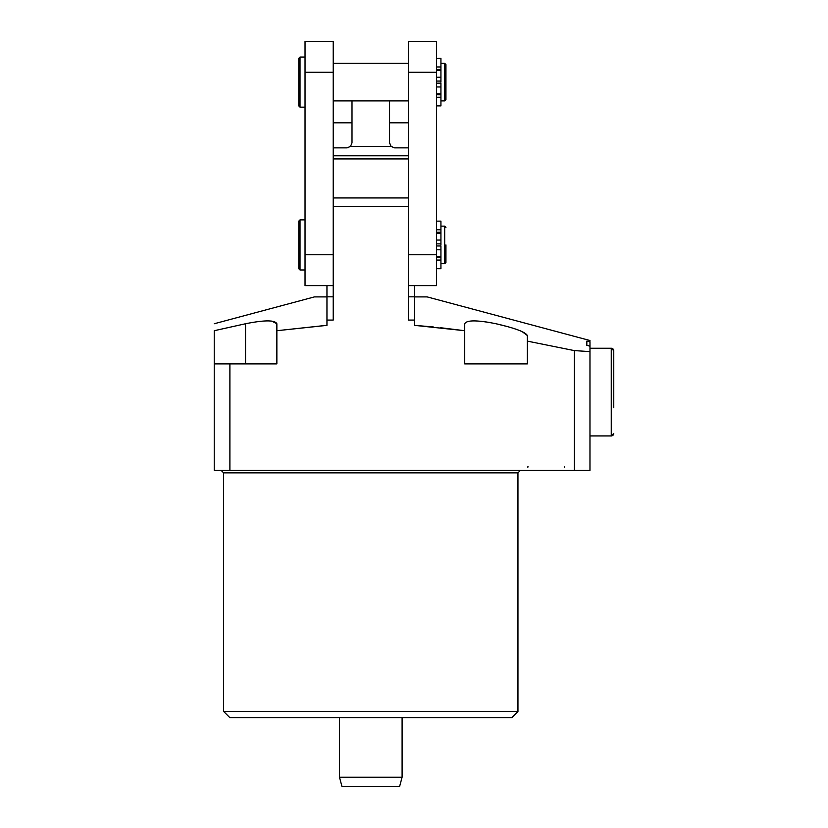 <?xml version="1.0" encoding="UTF-8"?>
<svg xmlns="http://www.w3.org/2000/svg" width="828" height="828" viewBox="0 0 828 828"><rect width="100%" height="100%" fill="white"/><g stroke="black" fill="none" stroke-linecap="round" stroke-linejoin="round"><path stroke-width="1.24" d="M586.835 341.136L586.835 345.297L586.835 341.136L589.971 341.861L589.971 348.246L611.261 348.246A2.505 2.505 0 0 1 613.765 350.751L613.765 407.738M440.227 327.681L464.725 330.714L464.725 323.748C466.599 319.96 477.031 319.96 496.034 323.748C514.995 328.105 525.428 332.028 527.343 335.516L527.343 363.906L464.725 363.906L464.725 330.714L414.631 325.363L414.631 296.828L408.359 296.828M517.955 711.449L511.694 717.721L229.894 717.721L223.632 711.449L517.955 711.449L517.955 472.86L223.632 472.86L221.128 470.356M414.631 296.9L427.155 296.9L589.971 340.525M214.235 323.748L314.433 296.9L326.956 296.9M574.311 350.596L589.971 351.61L589.971 470.356L574.311 470.356L574.311 350.596L527.343 341.115M586.835 345.297L589.971 346.218L589.971 351.61M589.971 341.861C589.971 340.08 589.971 340.08 589.971 341.861L589.971 341.654M527.343 335.516L522.064 331.573M518.204 329.999L513.857 328.488M508.185 326.77L496.034 323.748M490.207 322.599L484.328 321.668M333.218 296.828L326.956 296.828L326.956 325.363L276.862 330.714L276.862 323.748L276.862 330.714L324.814 325.518M416.888 325.528L433.396 326.977M245.543 363.906L245.543 323.748L214.235 330.714L245.543 323.748C264.525 319.96 274.968 319.96 276.862 323.748L271.719 321.078M214.235 330.714C214.235 321.523 214.235 321.523 214.235 330.714L214.235 363.906L276.862 363.906L276.862 323.748M229.894 363.906L229.894 470.356L574.311 470.356M229.894 470.356L214.235 470.356L214.235 363.906M414.631 320.063L408.359 320.063L408.359 206.431L333.218 206.431L333.218 320.063L326.956 320.063M333.218 197.954L408.359 197.954M339.48 777.202L402.097 777.202L399.582 786.6L341.995 786.6L339.48 777.202L339.48 717.721M402.097 777.202L402.097 717.721M414.631 285.629L414.631 296.828M326.956 285.629L326.956 296.828M352.003 100.892L352.003 142.851L350.523 146.401L346.994 147.86L348.733 147.55M408.359 147.86L394.583 147.86L391.054 146.401L389.574 142.851L389.574 100.892M391.054 146.401L350.523 146.401M346.994 147.86L333.218 147.86M298.773 82.107L298.773 58.312L298.773 105.901L300.026 107.154L305.035 107.154M445.94 64.574L445.94 99.639L444.688 100.892L444.688 63.321L445.94 64.574M300.026 269.969L298.773 268.717L298.773 221.128L300.026 219.875L300.026 269.969L305.035 269.969M445.94 244.922L445.94 262.455L444.688 263.708L444.688 226.137L445.94 227.389M436.542 243.877L440.931 243.877L436.542 243.867M436.542 58.312L440.931 58.312L440.931 81.051L436.542 81.051L440.931 81.051L440.931 82.107M436.542 72.274L408.359 72.274L408.359 41.4L436.542 41.4L436.542 285.629L408.359 285.629M305.035 72.274L333.218 72.274L333.218 41.4L305.035 41.4L305.035 285.629L333.218 285.629M408.359 72.274L408.359 254.755L436.542 254.755M333.218 72.274L333.218 254.755L305.035 254.755M436.542 245.968L440.931 245.968L440.931 268.717L436.542 268.717M440.931 244.922L440.931 240.058L436.542 240.058M436.542 221.128L440.931 221.128L440.931 240.058M436.542 83.152L440.931 83.152L440.931 105.901L436.542 105.901M613.765 392.079L613.765 371.42M589.971 435.921L611.261 435.921A2.505 2.505 0 0 0 613.765 433.417L611.261 435.921L611.261 348.246L613.765 350.751M333.218 155.799L408.359 155.799M408.359 158.924L333.218 158.924M298.773 58.312L300.026 57.06L300.026 107.154M440.931 256.628L436.542 256.628M440.931 249.787L436.542 249.787M440.931 257.601L436.542 257.601M440.931 260.064L436.542 260.064M440.931 229.78L436.542 229.78M440.931 232.244L436.542 232.244M440.931 233.206L436.542 233.206M440.931 93.812L436.542 93.812M440.931 86.971L436.542 86.971M440.931 94.785L436.542 94.785M440.931 97.249L436.542 97.249M440.931 66.965L436.542 66.965M440.931 69.417L436.542 69.417M440.931 70.39L436.542 70.39M440.931 77.232L436.542 77.232M527.974 466.288L527.86 467.23M223.632 711.449L223.632 472.86M517.955 472.86L520.46 470.356M564.292 466.288L564.406 467.23M333.218 122.813L352.003 122.813M389.574 122.813L408.359 122.813M300.026 57.06L305.035 57.06M333.218 63.321L408.359 63.321M300.026 219.875L305.035 219.875M444.688 226.137L440.931 226.137M444.688 63.321L440.931 63.321M444.688 100.892L440.931 100.892M444.688 263.708L440.931 263.708M333.218 100.892L408.359 100.892"/></g></svg>
